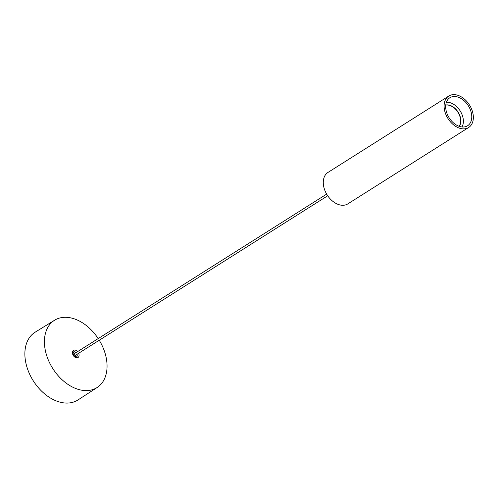<?xml version="1.0" encoding="UTF-8"?>
<svg xmlns="http://www.w3.org/2000/svg" width="498" height="498" viewBox="0 0 498 498"><rect width="100%" height="100%" fill="white"/><g stroke="black" fill="none" stroke-linecap="round" stroke-linejoin="round"><path stroke-width="0.75" d="M326.657 194.114L74.42 353.624A0.977 0.666 57.7 0 0 74.246 354.545A0.977 0.666 57.7 0 0 75.055 355.335A0.977 0.666 57.7 0 0 75.466 355.273L327.709 195.764M448.785 96.039L327.97 172.439A18.6 12.705 57.7 0 0 324.721 190.024A18.6 12.705 57.7 0 0 340.09 204.977A18.6 12.705 57.7 0 0 347.847 203.875L468.662 127.476A18.6 12.705 57.7 0 0 471.911 109.89A18.6 12.705 57.7 0 0 456.542 94.937A18.6 12.705 57.7 0 0 448.785 96.039A18.6 12.705 57.7 0 0 445.536 113.625A18.6 12.705 57.7 0 0 460.905 128.577A18.6 12.705 57.7 0 0 468.662 127.476M460.669 126.747A16.577 11.323 -122.3 0 1 447.21 114.048A16.577 11.323 -122.3 0 1 449.103 98.293A16.577 11.323 -122.3 0 1 456.778 96.768A16.577 11.323 -122.3 0 1 470.703 110.718A16.577 11.323 -122.3 0 1 466.763 126.218A16.577 11.323 -122.3 0 1 460.669 126.747M446.389 102.283A15.5 10.589 -122.3 0 1 449.37 102.507A15.5 10.589 -122.3 0 1 461.123 112.573A15.5 10.589 -122.3 0 1 461.995 126.965M445.772 105.016A13.054 8.92 -122.3 0 1 449.053 105.097A13.054 8.92 -122.3 0 1 459.193 114.061A13.054 8.92 -122.3 0 1 459.262 126.349M445.76 105.109A13.054 8.92 -122.3 0 1 457.923 112.262A13.054 8.92 -122.3 0 1 459.168 126.318M54.649 320.183L35.177 332.172A40.083 27.384 57.7 0 0 33.26 380.802A40.083 27.384 57.7 0 0 78.018 399.925L97.203 387.469A39.809 27.197 -122.3 0 1 80.415 389.94A39.809 27.197 -122.3 0 1 47.453 357.794A39.809 27.197 -122.3 0 1 54.649 320.183A39.809 27.197 -122.3 0 1 71.065 317.948A39.809 27.197 -122.3 0 1 98.199 338.584M99.245 340.24A39.809 27.197 -122.3 0 1 97.203 387.469M77.053 354.271A2.926 1.998 -122.3 0 1 76.493 356.929C76.655 357.713 75.684 357.166 73.586 355.286C72.801 352.634 72.727 351.532 73.362 351.986A2.926 1.998 -122.3 0 1 74.6 351.806A2.926 1.998 -122.3 0 1 76.007 352.615M77.595 351.613A4.227 2.888 57.7 0 0 75.242 350.119A4.227 2.888 57.7 0 0 72.534 353.68A4.227 2.888 57.7 0 0 77.009 357.832A4.227 2.888 57.7 0 0 78.64 353.269M74.656 353.275A3.231 2.21 -122.3 0 1 74.781 353.393A2.907 1.986 57.7 0 0 73.387 352.59A2.907 1.986 57.7 0 0 72.994 352.54M75.833 357.022A2.907 1.986 57.7 0 0 75.833 355.043A3.231 2.21 -122.3 0 1 75.883 355.205M75.802 357.022L75.746 355.099M74.7 353.443L72.988 352.572"/></g></svg>

